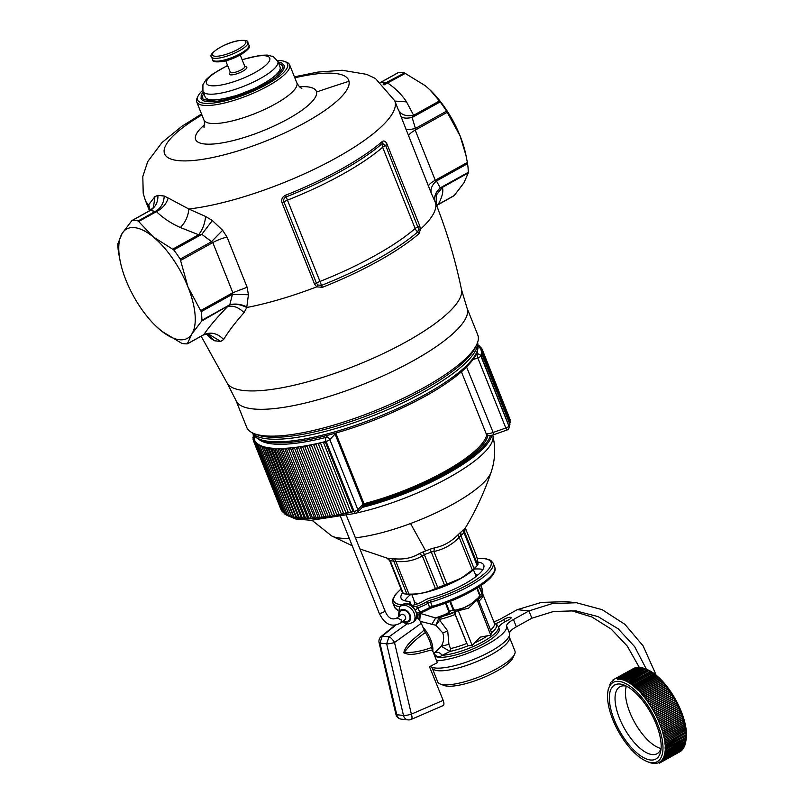 <?xml version="1.0" encoding="UTF-8"?>
<svg xmlns="http://www.w3.org/2000/svg" width="804" height="804" viewBox="0 0 804 804"><rect width="100%" height="100%" fill="white"/><g stroke="black" fill="none" stroke-linecap="round" stroke-linejoin="round"><path stroke-width="1.21" d="M254.164 433.627L257.23 434.813A121.927 31.657 -21.8 0 0 307.419 433.426A121.927 31.657 -21.8 0 0 364.503 416.703A121.927 31.657 -21.8 0 0 425.778 388.493A121.927 31.657 -21.8 0 0 475.315 347.599L476.712 344.625A124.429 32.311 -21.8 0 0 478.159 336.223A124.429 32.311 -21.8 0 0 477.747 334.856L467.013 308.032A124.429 32.311 158.2 0 1 467.436 309.399A124.429 32.311 158.2 0 1 360.936 385.237A124.429 32.311 158.2 0 1 235.954 400.432L246.687 427.256A124.429 32.311 -21.8 0 0 254.164 433.627A124.429 32.311 -21.8 0 0 305.379 432.21A124.429 32.311 -21.8 0 0 476.712 344.625M461.476 289.541A126.268 32.793 158.2 0 1 461.496 289.621L460.421 284.505C454.521 257.21 446.461 230.547 436.22 204.528L435.456 202.678C433.768 197.261 435.426 192.317 440.441 187.845L440.26 187.865C435.336 192.256 433.678 197.05 435.276 202.246L435.456 202.678A134.278 34.863 158.2 0 1 435.657 203.442A134.278 34.863 158.2 0 1 420.432 229.251L419.678 225.733L387.166 144.439A3.126 0.814 158.2 0 1 385.618 145.413A6.251 1.628 -21.8 0 0 382.644 147.243A6.251 4.834 49.1 0 1 382.372 143.424L385.618 145.413L418.633 229.05L420.432 229.251L419.065 233.612A134.268 34.863 158.2 0 1 322.314 287.36L316.796 286.827L314.555 284.124A3.126 0.814 -21.8 0 0 316.454 283.189A6.251 1.628 158.2 0 1 319.972 281.42L322.314 287.36M436.612 205.512L438.22 204.427C442.16 197.151 443.567 191.463 442.431 187.342L440.441 187.845M436.25 204.588L436.512 194.819L442.431 187.342L468.25 172.991L463.998 182.729L454.28 195.503L438.22 204.427M453.657 195.874L454.28 195.503L453.657 195.874M430.23 90.128A62.521 26.592 60.9 0 1 430.361 90.249A62.521 26.592 60.9 0 1 460.069 135.836A62.521 26.592 60.9 0 1 465.647 153.785L467.365 162.428L435.255 180.257L436.441 180.97L467.566 163.674L467.365 162.428M294.435 76.842L317.821 72.089L342.253 70.249L366.644 74.36L375.488 78.531L394.724 100.731L398.181 109.455C400.784 114.731 405.94 116.67 413.648 115.294L412.12 117.484L415.437 128.439L446.562 111.143L460.069 135.836L466.109 155.886M468.25 172.991L468.29 172.297A68.782 29.245 -119.1 0 0 467.566 163.674M399.156 111.796L431.245 193.181C430.271 188.97 431.999 184.9 436.441 180.97L440.26 187.865L468.29 172.297M431.245 193.181L435.276 202.246M380.784 82.39L398.814 72.35A68.782 29.245 60.9 0 1 404.502 72.963L425.165 85.626L430.1 90.008L439.446 100.962L413.648 115.294L406.512 101.887L394.854 101.063M446.562 111.143A68.782 29.245 -119.1 0 0 440.15 101.917L439.446 100.962M405.467 128.7C406.613 129.826 409.939 129.735 415.437 128.439L415.206 130.117L435.255 180.257A15.628 4.06 158.2 0 0 428.411 186.518M419.678 225.733L418.12 226.708A6.251 1.628 158.2 0 0 415.155 228.537L382.644 147.243A132.087 34.301 -21.8 0 1 287.47 200.126A6.251 1.628 -21.8 0 0 283.943 201.894C283.269 199.663 284.003 197.995 286.144 196.89L319.972 281.42A132.087 34.301 -21.8 0 0 415.155 228.537A6.251 4.834 -130.9 0 0 417.758 231.914A133.544 34.683 158.2 0 1 321.53 285.37L317.922 284.998L316.796 286.827A134.278 34.863 158.2 0 1 246.748 307.51L248.416 294.746L247.109 287.249L227.05 237.1L222.638 230.276L212.346 220.537L205.583 216.447L188.829 209C188.206 216.216 185.382 222.386 180.357 227.522C170.84 223.221 162.87 217.924 156.458 211.633L150.247 210.447L132.449 220.336A68.782 29.245 -119.1 0 1 138.137 220.939L153.082 236.778L173.775 249.893A68.782 29.245 -119.1 0 1 180.196 259.119L187.985 286.988A62.521 26.592 60.9 0 1 191.915 333.891A62.521 26.592 60.9 0 1 161.835 331.288A62.521 26.592 60.9 0 1 160.941 330.575A62.521 26.592 60.9 0 1 155.745 325.952A62.521 26.592 60.9 0 1 126.037 280.365A62.521 26.592 60.9 0 1 120.449 262.426A62.521 26.592 60.9 0 1 122.107 233.472L131.816 220.698M317.922 284.998L316.454 283.189L283.943 201.894L282.053 202.839C281.048 199.482 282.194 196.96 285.48 195.261L286.144 196.89A133.544 34.683 -21.8 0 0 382.372 143.424L382.242 141.514C384.111 140.348 385.749 141.323 387.166 144.439M205.583 216.447C204.95 223.522 202.628 229.622 198.618 234.748L180.357 227.522M244.064 312.625C235.23 322.535 228.426 331.499 223.633 339.519C217.562 333.238 210.929 331.63 203.724 334.695C209.402 326.464 217.311 317.148 227.442 306.776C232.828 305.138 238.366 307.088 244.064 312.625L246.748 307.51C240.788 304.465 235.13 303.59 229.763 304.887L201.623 321.118L201.925 320.273A68.782 29.245 -119.1 0 0 201.201 311.65L187.985 286.988A62.521 26.592 60.9 0 0 153.082 236.778A62.521 26.592 -119.1 0 0 152.187 236.064A62.521 26.592 -119.1 0 0 122.107 233.472L117.806 243.913A68.782 29.245 -119.1 0 0 118.53 252.526L120.449 262.426M229.763 304.887L232.848 292.716L212.799 242.567L201.804 234.326L198.618 234.748L172.82 249.089M201.623 321.118L191.915 333.891L187.292 343.851L203.724 334.695M155.745 325.952L161.845 331.298L181.593 343.238A68.782 29.245 -119.1 0 0 187.292 343.851M394.724 100.731A134.278 34.863 158.2 0 1 395.176 102.208A134.278 34.863 158.2 0 1 325.992 163.373A134.278 34.863 158.2 0 1 188.829 209L168.197 198.005C166.327 204.015 162.418 208.558 156.458 211.633L138.801 221.452M168.197 198.005L164.207 196.025C163.915 202.769 161.152 207.774 155.936 211.05L138.137 220.939M164.207 196.025L157.916 195.352L154.951 196.588L148.7 204.708L150.177 210.397M157.916 195.352C158.087 202.146 155.534 207.181 150.247 210.447M154.951 196.588L153.413 207.502L149.926 210.537L132.147 220.427M201.543 113.987L181.804 126.339L162.076 142.469L147.745 161.554L142.81 176.498L143.212 193.362L145.373 200.447A134.278 34.863 158.2 0 0 148.7 204.708L149.534 210.759M223.633 339.519L220.728 341.439L214.477 340.775L210.447 338.112L208.517 334.353L206.598 333.489M210.447 338.112L206.266 333.891M214.477 340.775L207.241 333.71M220.728 341.439L207.854 333.64L203.623 334.796M246.888 306.907C240.949 304.123 235.301 303.389 229.944 304.706L201.925 320.273M248.416 294.746L232.326 294.364L201.201 311.65M222.638 230.276L211.321 241.833L180.196 259.119M212.346 220.537L201.804 234.326L173.775 249.893M419.065 233.612A3.126 2.422 49.1 0 0 417.758 231.914L418.633 229.05M380.925 82.289L387.769 83.134C395.759 88.551 402 94.802 406.512 101.887M400.734 115.876C402.131 118.178 405.93 118.711 412.12 117.484L440.15 101.917M278.003 61.868L281.601 62.873L284.113 65.355A44.702 11.608 158.2 0 1 284.264 65.848A44.702 11.608 158.2 0 1 246.004 93.103A44.702 11.608 158.2 0 1 201.1 98.56A44.702 11.608 158.2 0 1 200.95 98.068M278.666 63.506A42.833 11.125 158.2 0 1 282.375 66.059L282.475 66.38C286.294 67.204 269.652 83.616 245.722 91.937C222.829 101.867 200.92 101.505 202.839 97.857A42.833 11.125 158.2 0 1 202.698 97.395A42.833 11.125 158.2 0 1 203.774 93.455M227.582 65.436L211.552 74.752L206.146 79.586L202.92 84.691L202.92 91.324A40.331 10.472 158.2 0 0 243.431 86.4A40.331 10.472 158.2 0 0 277.943 61.818A40.331 10.472 158.2 0 0 277.812 61.375L280.053 66.983A40.331 10.472 158.2 0 1 280.184 67.425A40.331 10.472 158.2 0 1 258.587 86.219M233.974 96.068A40.331 10.472 158.2 0 1 205.161 96.932L202.92 91.324M383.156 84.179L404.502 72.963M383.98 84.943L405.427 73.325M277.4 60.511A48.461 12.583 158.2 0 1 284.686 61.486A48.461 12.583 158.2 0 1 287.762 64.501A48.461 12.583 158.2 0 1 245.29 94.42A48.461 12.583 158.2 0 1 197.452 99.415A48.461 12.583 158.2 0 1 198.015 96.148A48.461 12.583 158.2 0 1 202.608 90.42M284.686 61.486L286.606 62.23A50.019 12.985 158.2 0 1 289.611 64.782A50.019 12.985 158.2 0 1 289.782 65.335A50.019 12.985 158.2 0 1 246.969 95.827A50.019 12.985 158.2 0 1 196.719 101.927A50.019 12.985 158.2 0 1 196.558 101.384A50.019 12.985 158.2 0 1 197.141 98.008L198.015 96.148M365.287 418.663A121.927 31.657 -21.8 0 0 426.562 390.453A121.927 31.657 -21.8 0 0 477.656 342.273L478.018 345.509A121.032 31.426 -21.8 0 1 427.296 393.387A121.032 31.426 -21.8 0 1 253.833 435.155L251.853 432.572A121.927 31.657 -21.8 0 0 365.287 418.663M490.45 435.436A100.822 26.18 158.2 0 1 448.562 471.687A100.822 26.18 158.2 0 1 363.448 505.917M491.837 435.225A101.756 26.421 158.2 0 1 449.376 472.571A101.756 26.421 158.2 0 1 398.241 496.108A101.756 26.421 158.2 0 1 362.232 507.424M404.804 619.753A3.126 2.261 -128.2 0 0 405.015 619.613L400.955 622.798C392 627.894 384.734 624.658 379.136 613.09L379.136 613.09A3.126 0.814 -21.8 0 0 381.297 613.05A3.126 0.814 -21.8 0 0 384.412 611.563A3.126 0.814 -21.8 0 0 384.945 610.769L346.413 515.565M430.16 549.172L434.351 547.896L433.919 551.474L431.256 551.996L430.16 549.172A45.436 11.799 -21.8 0 1 425.678 550.911L410.553 523.525A87.998 22.854 -21.8 0 0 491.154 472.089C495.143 460.2 495.716 448.069 492.892 435.688A101.133 26.261 -21.8 0 1 399.849 499.977A101.133 26.261 -21.8 0 1 356.855 512.932M464.712 529.002L465.285 528.077L464.139 529.072A45.436 11.799 -21.8 0 1 460.873 532.117L458.109 534.7C451.175 541.785 443.255 546.187 434.351 547.896M477.526 565.292L474.993 568.096A39.858 10.351 158.2 0 1 460.943 578.418A39.858 10.351 -21.8 0 1 409.497 594.297L405.648 593.995A43.768 11.367 -21.8 0 1 403.357 593.684L390.151 560.669L387.478 558.177A45.436 11.799 -21.8 0 0 391.176 558.569L394.633 558.8L395.9 561.443L393.719 561.051A4.693 3.889 -88.3 0 0 391.176 558.569M425.678 550.911A45.436 11.799 -21.8 0 1 423.195 551.815L419.397 553.574C412.291 557.936 404.04 559.674 394.633 558.8M389.749 560.79L390.151 560.669A43.768 11.367 -21.8 0 0 393.719 561.051L406.914 594.066L408.965 594.106L395.9 561.443C405.809 562.318 414.613 560.458 422.331 555.865L424.552 554.549A43.768 11.367 -21.8 0 0 426.944 553.675A43.768 11.367 -21.8 0 0 431.256 551.996L444.461 585.01L446.974 584.136L433.919 551.474C443.466 549.514 451.918 544.81 459.275 537.384L460.843 535.564A43.768 11.367 -21.8 0 0 463.988 532.64L464.702 532.328L465.114 528.178M419.397 553.574L422.331 555.865L435.396 588.538C427.437 592.508 418.623 594.367 408.965 594.106M458.109 534.7L472.34 570.046L474.048 568.579A43.768 11.367 -21.8 0 0 477.194 565.654L477.767 564.991L464.702 532.328L464.843 529.132M476.641 556.298L465.325 528.007L476.692 556.479C477.898 561.443 478.259 564.277 477.767 564.991L477.194 565.654L463.988 532.64A4.693 3.95 -136.8 0 1 464.139 529.072M472.34 570.046L461.044 578.267L446.974 584.136M435.396 588.538L437.758 587.563A43.768 11.367 -21.8 0 0 440.15 586.689A43.768 11.367 -21.8 0 0 444.461 585.01M405.648 593.995A43.768 11.367 -21.8 0 0 406.914 594.066M390.151 560.669L402.814 593.452M352.665 511.846A121.927 31.657 -21.8 0 0 354.122 511.485L326.092 441.406A3.126 1.387 -104.2 0 1 326.032 437.406A3.126 2.623 43.6 0 1 329.831 439.567L335.067 434.08L363.086 504.158A7.819 2.03 -21.8 0 0 363.659 502.842L335.781 433.135M363.659 502.842L362.674 506.952A3.126 2.623 -136.4 0 0 363.086 504.158L357.86 509.646A3.126 0.814 -21.8 0 1 354.122 511.485A3.126 1.387 75.8 0 0 355.941 513.314A3.126 3.126 0 0 0 357.448 512.439A3.126 2.623 -136.4 0 0 357.86 509.646L329.831 439.567A3.126 0.814 -21.8 0 1 326.092 441.406A121.927 31.657 158.2 0 1 324.494 441.808L325.449 442.341L352.916 511.022L350.755 511.545M318.967 443.125L318.585 443.969L318.967 443.125A121.927 31.657 -21.8 0 0 319.761 442.934L318.967 443.125A121.927 31.657 158.2 0 1 315.128 443.969L314.354 444.14A121.927 31.657 -21.8 0 0 315.128 443.969L316.052 444.532L343.519 513.213L343.157 514.047A121.927 31.657 -21.8 0 0 343.157 514.047L343.519 513.213L341.318 513.897L343.408 513.917M316.052 444.532L313.851 445.215L314.354 444.14A121.927 31.657 158.2 0 1 310.605 444.903A121.927 31.657 -21.8 0 0 310.605 444.903L309.841 445.044A121.927 31.657 -21.8 0 0 310.595 444.903L311.51 445.476L338.976 514.158L338.625 514.982L338.976 514.158L336.806 514.821L338.856 514.861M267.39 447.567L267.32 448.2L267.39 447.567A121.927 31.657 -21.8 0 0 267.802 447.647L267.39 447.567A121.927 31.657 158.2 0 1 265.431 447.155L265.039 447.064A121.927 31.657 -21.8 0 0 265.431 447.155L293.49 516.61L293.45 517.233L293.49 516.61L291.812 516.952L293.53 517.233A121.927 31.657 -21.8 0 0 294.153 517.394M265.039 447.064L265.008 447.687L265.039 447.064A121.927 31.657 158.2 0 1 263.26 446.562L262.908 446.451A121.927 31.657 -21.8 0 0 263.26 446.562L291.289 516.027L291.279 516.64L291.289 516.027L289.661 516.349L291.349 516.64M352.514 511.887L352.916 511.022L351.71 512.088M481.264 350.876L481.576 351.76L482.681 350.966L481.264 350.856A121.927 31.657 -21.8 0 0 481.264 350.856A121.927 31.657 -21.8 0 0 481.214 350.614A121.927 31.657 158.2 0 0 480.882 349.459L481.315 350.554M481.355 353.639L481.325 353.911A121.927 31.657 -21.8 0 0 481.355 353.639A121.927 31.657 158.2 0 0 481.405 352.343A121.927 31.657 -21.8 0 0 481.405 352.082L481.787 353.499M481.063 355.278L480.993 355.569A121.927 31.657 -21.8 0 0 481.063 355.278A121.927 31.657 158.2 0 0 481.325 353.911L481.686 355.137M509.093 425.356L509.022 425.648A121.927 31.657 -21.8 0 1 508.902 426.09A3.126 0.814 158.2 0 1 505.827 427.999L507.033 430.019A3.126 3.126 0 0 0 508.992 427.949L508.992 427.949A3.126 2.955 -163.7 0 0 508.902 426.09L480.872 356.001A3.126 2.955 -163.7 0 0 476.852 354.192L476.852 354.192A118.801 30.853 -21.8 0 0 477.355 351.408M466.581 367.016L494.008 434.602C489.676 436.291 486.993 435.808 485.968 433.165A7.819 2.03 -21.8 0 0 492.802 432.582L505.827 427.999L477.807 357.921A3.126 0.814 158.2 0 0 480.872 356.001A121.927 31.657 158.2 0 0 480.993 355.569L508.681 425.185L509.937 424.341L508.992 425.688M323.68 442.009L323.288 442.873L323.68 442.009A121.927 31.657 -21.8 0 0 324.494 441.808L323.68 442.009A121.927 31.657 158.2 0 1 319.761 442.934L320.706 443.486L348.162 512.158L346.052 512.65M347.78 513.022L348.162 512.158L346.986 513.203M311.51 445.476L309.339 446.14L309.841 445.044A121.927 31.657 158.2 0 1 306.183 445.728L305.45 445.858A121.927 31.657 -21.8 0 0 306.183 445.728L307.078 446.32L334.544 514.992L332.404 515.635L334.434 515.706M334.213 515.806L334.544 514.992L333.479 515.937M305.118 446.662L305.45 445.858A121.927 31.657 158.2 0 1 301.902 446.451L301.188 446.562A121.927 31.657 -21.8 0 0 301.902 446.451L302.776 447.054L330.243 515.736L328.132 516.349L330.132 516.439M329.931 516.53L330.243 515.736L329.218 516.64M300.877 447.356L301.188 446.562A121.927 31.657 158.2 0 1 297.751 447.064L297.068 447.155A121.927 31.657 -21.8 0 0 297.751 447.064L298.616 447.687L326.072 516.359L323.992 516.952L325.972 517.062M325.781 517.143L326.072 516.359L325.087 517.233M296.776 447.928L297.068 447.155A121.927 31.657 158.2 0 1 293.751 447.567L293.088 447.647A121.927 31.657 -21.8 0 0 293.751 447.567L294.586 448.2L322.052 516.882L320.002 517.444L321.952 517.585M321.771 517.645L322.052 516.882L321.108 517.726M292.817 448.401L293.088 447.647A121.927 31.657 158.2 0 1 289.892 447.969L289.259 448.019A121.927 31.657 -21.8 0 0 289.892 447.969L290.706 448.612L318.173 517.294L316.163 517.836L318.082 517.987M317.922 518.047L318.173 517.294L317.278 518.098M289.008 448.763L289.259 448.019A121.927 31.657 158.2 0 1 286.204 448.25L285.591 448.29A121.927 31.657 -21.8 0 0 286.204 448.25L314.454 517.595L312.485 518.118L314.374 518.279M314.223 518.329L314.454 517.595L313.62 518.369M285.37 449.014L285.591 448.29A121.927 31.657 158.2 0 1 282.676 448.431L282.093 448.441A121.927 31.657 -21.8 0 0 282.676 448.431L310.907 517.786L308.967 518.279L310.836 518.469M310.706 518.51L310.907 517.786L310.123 518.53M281.902 449.165L282.093 448.441A121.927 31.657 158.2 0 1 279.33 448.491L278.777 448.491A121.927 31.657 -21.8 0 0 279.33 448.491L307.53 517.866L305.631 518.339L307.48 518.54M307.349 518.57L307.53 517.866L306.806 518.57M278.606 449.195L278.777 448.491A121.927 31.657 158.2 0 1 276.154 448.441L275.641 448.431A121.927 31.657 -21.8 0 0 276.154 448.441L304.334 517.836L302.485 518.279L304.304 518.5M304.183 518.53L304.334 517.836L303.661 518.51M275.491 449.114L275.641 448.431A121.927 31.657 158.2 0 1 273.179 448.29L272.697 448.25A121.927 31.657 -21.8 0 0 273.179 448.29L301.329 517.696L299.52 518.118L301.309 518.349M301.198 518.369L301.329 517.696L300.716 518.329M272.576 448.913L272.697 448.25A121.927 31.657 158.2 0 1 270.395 448.019L269.943 447.969A121.927 31.657 -21.8 0 0 270.395 448.019L298.515 517.444L296.746 517.836L298.515 518.088M298.415 518.098L298.515 517.444L298.415 518.098M269.943 447.969L269.842 448.612L269.943 447.969A121.927 31.657 158.2 0 1 267.802 447.647L295.902 517.083L294.184 517.444L295.922 517.716M295.832 517.726L295.902 517.083L295.832 517.726M262.908 446.451L262.908 447.054L262.908 446.451A121.927 31.657 158.2 0 1 261.3 445.858L262.144 447.416M289.309 515.344L289.319 515.937L289.309 515.344L287.731 515.635L289.38 515.937M260.988 445.728L261.019 446.32L260.988 445.728A121.927 31.657 -21.8 0 0 261.3 445.858L260.988 445.728A121.927 31.657 158.2 0 1 259.561 445.044L260.265 446.341M259.29 444.903L259.35 445.476L259.29 444.903A121.927 31.657 -21.8 0 0 259.561 445.044L259.29 444.903A121.927 31.657 158.2 0 1 258.054 444.14L257.813 443.969A121.927 31.657 -21.8 0 0 258.054 444.14L258.667 445.315M257.813 443.969L257.903 444.532L257.813 443.969A121.927 31.657 158.2 0 1 256.757 443.125L256.566 442.934A121.927 31.657 -21.8 0 0 256.757 443.125L257.32 444.24M256.566 442.934L256.687 443.486L256.566 442.934A121.927 31.657 158.2 0 1 255.702 442.009L255.541 441.808A121.927 31.657 -21.8 0 0 255.702 442.009L256.205 443.094M256.114 442.873L254.737 443.074L255.521 441.788A121.927 31.657 158.2 0 1 254.868 440.793L254.757 440.582A121.927 31.657 -21.8 0 0 254.868 440.793L255.34 441.878M255.541 441.808L255.702 442.341L255.541 441.808M254.757 440.582L254.938 441.094L254.757 440.582A121.927 31.657 158.2 0 1 254.386 439.788A121.927 31.657 158.2 0 1 254.275 439.486L253.35 440.532L280.897 509.274M384.945 610.769L384.945 610.769C387.96 618.075 392 620.457 397.045 617.924L401.377 619.984L400.955 622.798M477.837 562.076A44.552 11.568 -21.8 0 1 483.787 565.101A44.552 11.568 -21.8 0 1 429.999 598.045A6.251 1.628 -21.8 0 0 424.954 600.136L422.341 601.633A9.377 2.432 -21.8 0 1 411.738 605.382M408.955 603.724L409.809 602.497A6.251 1.628 -21.8 0 0 409.99 601.784A6.251 1.628 -21.8 0 0 408.884 601.342A44.552 11.568 -21.8 0 1 401.055 598.176A44.552 11.568 -21.8 0 1 402.553 592.829M482.923 569.503A44.552 11.568 -21.8 0 0 474.069 569.081M410.844 594.357A44.552 11.568 -21.8 0 0 404.724 600.779M419.376 613.392A17.196 4.462 -21.8 0 0 429.266 608.909A1.568 0.724 -119.8 0 0 429.487 608.869L419.125 613.542L414.462 621.14A10.161 7.347 -128.2 0 0 415.075 620.567A10.161 7.347 -128.2 0 0 413.588 608.156A10.161 7.347 -128.2 0 0 401.899 605.161C404.251 602.789 407.95 603.181 412.985 606.337L416.804 613.221L416.874 616.447M412.764 606.176L415.909 606.618L418.03 607.894L419.708 612.105L419.125 613.542M416.804 613.221L419.708 612.105A18.753 4.874 -21.8 0 0 429.527 607.563L428.21 603.151L429.527 607.563A1.568 0.724 -119.8 0 1 429.487 608.869L429.838 608.658A1.568 0.724 -119.8 0 0 429.889 607.362A3.126 0.814 -21.8 0 1 432.261 606.357A1.568 0.523 73.7 0 0 433.065 607.301A1.568 0.523 73.7 0 0 433.185 607.211M415.507 609.975L418.03 607.894A18.753 4.874 -21.8 0 0 427.849 603.362A1.568 0.724 60.2 0 0 426.462 601.905L426.823 601.704A1.568 0.724 60.2 0 1 428.21 603.151A3.126 0.814 -21.8 0 1 430.582 602.156A53.928 14 -21.8 0 0 493.053 563.011L490.711 560.298L485.325 558.559L477.154 558.448M626.346 686.184A38.301 16.281 -119.1 0 0 634.617 722.374A38.301 16.281 -119.1 0 0 660.978 748.524M626.718 686.274A38.301 16.281 -119.1 0 0 619.874 686.757A38.301 16.281 -119.1 0 0 617.321 689.128A38.301 16.281 -119.1 0 0 626.246 731.6A38.301 16.281 -119.1 0 0 657.069 753.72A38.301 16.281 -119.1 0 0 659.612 751.348A38.301 16.281 -119.1 0 0 661.089 748.162M611.864 687.611A42.361 18.01 -119.1 0 0 624.115 738.263A42.361 18.01 -119.1 0 0 658.647 756.433A42.361 18.01 -119.1 0 0 660.808 750.604A42.361 18.01 -119.1 0 0 650.999 713.279A42.361 18.01 -119.1 0 0 624.487 685.229A42.361 18.01 -119.1 0 0 611.864 687.611M610.216 685.199A45.336 19.276 -119.1 0 0 607.904 691.44A45.336 19.276 -119.1 0 0 618.397 731.389A45.336 19.276 -119.1 0 0 646.768 761.398A45.336 19.276 -119.1 0 0 660.285 758.845A45.336 19.276 -119.1 0 0 647.17 704.646A45.336 19.276 -119.1 0 0 610.216 685.199M663.199 759.649L662.707 758.926L663.199 759.649L662.315 759.539A46.893 19.939 60.9 0 1 662.235 759.639L661.792 760.202A46.893 19.939 60.9 0 1 661.712 760.303L661.26 760.815A46.893 19.939 60.9 0 1 661.159 760.896L660.657 761.358A46.893 19.939 60.9 0 1 660.566 761.438L660.044 761.85A46.893 19.939 60.9 0 1 659.933 761.911L659.37 762.262A46.893 19.939 60.9 0 1 659.27 762.323L658.687 762.624A46.893 19.939 60.9 0 1 658.566 762.674L657.943 762.916A46.893 19.939 60.9 0 1 657.833 762.956L657.19 763.157A46.893 19.939 60.9 0 1 657.069 763.177L656.386 763.318A46.893 19.939 60.9 0 1 656.265 763.338L655.561 763.418A46.893 19.939 60.9 0 1 655.431 763.428L654.717 763.458A46.893 19.939 60.9 0 1 654.577 763.458L653.823 763.428A46.893 19.939 60.9 0 1 653.692 763.418L652.918 763.338A46.893 19.939 60.9 0 1 652.778 763.318L651.984 763.187A46.893 19.939 60.9 0 1 651.833 763.147L651.029 762.966A46.893 19.939 60.9 0 1 650.868 762.916L650.044 762.674A46.893 19.939 60.9 0 1 649.883 762.624L649.039 762.323A46.893 19.939 60.9 0 1 648.878 762.262L648.014 761.911M663.22 758.031C664.647 758.122 664.747 757.881 663.541 757.318C664.747 757.881 664.647 758.122 663.22 758.031L663.21 758.031A46.893 19.939 60.9 0 1 663.149 758.152L663.943 758.835L662.777 758.815A46.893 19.939 60.9 0 1 662.707 758.926L662.868 758.835M663.601 757.187C665.029 757.247 665.119 756.996 663.893 756.433C665.119 756.996 665.029 757.247 663.601 757.187L663.591 757.187A46.893 19.939 60.9 0 1 663.541 757.318L663.722 757.217M663.953 756.293C665.37 756.313 665.451 756.041 664.204 755.489C665.451 756.041 665.37 756.313 663.953 756.293L663.943 756.293A46.893 19.939 60.9 0 1 663.893 756.433L664.094 756.323M664.255 755.348C665.662 755.328 665.742 755.046 664.476 754.494C665.742 755.046 665.662 755.328 664.255 755.348L664.245 755.338A46.893 19.939 60.9 0 1 664.204 755.489L664.416 755.368M664.516 754.343C665.923 754.293 665.983 753.991 664.697 753.448C665.983 753.991 665.923 754.293 664.516 754.343L664.506 754.343A46.893 19.939 60.9 0 1 664.476 754.494L664.697 754.373M664.737 753.288C666.134 753.207 666.174 752.896 664.878 752.353C666.174 752.896 666.134 753.207 664.737 753.288L664.727 753.288A46.893 19.939 60.9 0 1 664.697 753.448L664.938 753.318M664.908 752.182C666.295 752.062 666.335 751.74 665.019 751.217C666.335 751.74 666.295 752.062 664.908 752.182L664.898 752.182A46.893 19.939 60.9 0 1 664.878 752.353L665.139 752.212M665.039 751.036C666.415 750.876 666.436 750.534 665.109 750.021C666.436 750.534 666.415 750.876 665.039 751.036L665.029 751.036A46.893 19.939 60.9 0 1 665.019 751.217L665.3 751.057M686.023 739.539L685.923 740.514L686.043 739.529A46.893 19.939 -119.1 0 0 686.053 739.358L686.134 738.343A46.893 19.939 -119.1 0 0 686.144 738.162L665.119 749.841A46.893 19.939 60.9 0 1 665.109 750.021L665.41 749.851M665.129 749.841C666.496 749.64 666.506 749.288 665.159 748.795A46.893 19.939 60.9 0 0 665.159 748.604L686.073 737.338L686.194 735.831A46.893 19.939 -119.1 0 0 686.184 735.64L665.169 747.318A46.893 19.939 60.9 0 1 665.169 747.519C666.526 748.001 666.526 748.363 665.169 748.604M665.169 747.318L665.159 747.318C666.506 747.047 666.496 746.675 665.129 746.202A46.893 19.939 60.9 0 0 665.119 746.001L686.023 734.685L686.063 733.168A46.893 19.939 -119.1 0 0 686.053 732.957L665.802 744.484L664.918 743.459A46.893 19.939 60.9 0 0 664.898 743.238L665.632 743.087L664.747 742.032A46.893 19.939 60.9 0 0 664.717 741.811L665.421 741.65L664.526 740.574A46.893 19.939 60.9 0 0 664.496 740.353L665.159 740.182L664.275 739.087A46.893 19.939 60.9 0 0 664.235 738.866L664.858 738.695L663.973 737.58A46.893 19.939 60.9 0 0 663.923 737.348L664.516 737.178L663.632 736.042A46.893 19.939 60.9 0 0 663.571 735.801L684.485 724.334L684.274 722.796A46.893 19.939 -119.1 0 0 684.204 722.555L663.189 734.233A46.893 19.939 60.9 0 1 663.25 734.474L663.581 735.801M665.129 746.001C666.446 745.68 666.426 745.298 665.039 744.846A46.893 19.939 60.9 0 0 665.029 744.635L665.802 744.484M663.189 734.233L662.818 732.896A46.893 19.939 60.9 0 0 662.747 732.655L683.661 721.138L683.38 719.62A46.893 19.939 -119.1 0 0 683.299 719.369L662.717 730.896L661.843 729.68A46.893 19.939 60.9 0 0 661.762 729.439L661.3 728.052A46.893 19.939 60.9 0 0 661.22 727.811L660.717 726.414A46.893 19.939 60.9 0 0 660.627 726.173L660.094 724.766A46.893 19.939 60.9 0 0 660.004 724.525L659.441 723.118A46.893 19.939 60.9 0 0 659.34 722.866L658.747 721.469A46.893 19.939 60.9 0 0 658.637 721.218L658.014 719.811A46.893 19.939 60.9 0 0 657.903 719.56L657.26 718.163A46.893 19.939 60.9 0 0 657.139 717.912L656.466 716.515A46.893 19.939 60.9 0 0 656.345 716.264L655.642 714.877A46.893 19.939 60.9 0 0 655.511 714.625L654.788 713.248A46.893 19.939 60.9 0 0 654.657 712.997L653.903 711.63A46.893 19.939 60.9 0 0 653.773 711.389L674.797 699.711L674.023 698.344A46.893 19.939 -119.1 0 0 673.883 698.103L673.089 696.766A46.893 19.939 -119.1 0 0 672.948 696.525L672.134 695.199A46.893 19.939 -119.1 0 0 671.983 694.968L671.149 693.661A46.893 19.939 -119.1 0 0 671.008 693.43L670.154 692.144A46.893 19.939 -119.1 0 0 670.003 691.912L669.129 690.646A46.893 19.939 -119.1 0 0 668.978 690.425L668.094 689.189A46.893 19.939 -119.1 0 0 667.933 688.968L667.039 687.762A46.893 19.939 -119.1 0 0 666.878 687.551L645.853 699.229A46.893 19.939 60.9 0 1 646.014 699.44L667.039 687.762M662.757 732.655L662.355 731.298A46.893 19.939 60.9 0 0 662.275 731.057L662.717 730.896M646.275 699.259L646.908 700.646A46.893 19.939 60.9 0 1 647.069 700.867L647.954 702.103A46.893 19.939 60.9 0 1 648.104 702.334L648.979 703.59A46.893 19.939 60.9 0 1 649.129 703.822L649.984 705.108A46.893 19.939 60.9 0 1 650.124 705.339L650.959 706.646A46.893 19.939 60.9 0 1 651.109 706.877L651.923 708.203A46.893 19.939 60.9 0 1 652.064 708.445L652.858 709.791A46.893 19.939 60.9 0 1 652.999 710.032L653.773 711.389M645.863 699.219L644.949 698.043A46.893 19.939 60.9 0 0 644.778 697.832L665.802 686.154L664.888 685.008A46.893 19.939 -119.1 0 0 664.727 684.797L663.792 683.681A46.893 19.939 -119.1 0 0 663.632 683.48L642.607 695.169A46.893 19.939 60.9 0 1 642.768 695.359C643.984 694.777 644.295 695.148 643.702 696.475A46.893 19.939 60.9 0 1 643.863 696.686C645.089 696.143 645.401 696.525 644.788 697.832L644.778 697.832M664.888 685.008L643.863 696.686M643.702 696.475L664.727 684.797M663.792 683.681L642.768 695.359M642.607 695.159L642.607 695.169C643.17 693.822 642.858 693.46 641.662 694.083L662.687 682.395A46.893 19.939 -119.1 0 0 662.526 682.214L641.502 693.892A46.893 19.939 60.9 0 1 641.662 694.083M641.502 693.882L641.502 693.892C642.044 692.535 641.723 692.184 640.557 692.837L661.581 681.159A46.893 19.939 -119.1 0 0 661.411 680.978L660.466 679.963A46.893 19.939 -119.1 0 0 660.295 679.792L659.34 678.817A46.893 19.939 -119.1 0 0 659.169 678.646L658.215 677.712A46.893 19.939 -119.1 0 0 658.044 677.551L657.089 676.656A46.893 19.939 -119.1 0 0 656.918 676.506L655.963 675.651A46.893 19.939 -119.1 0 0 655.793 675.511L634.768 687.189A46.893 19.939 60.9 0 1 634.939 687.34C635.994 686.495 636.316 686.777 635.894 688.174A46.893 19.939 60.9 0 1 636.064 688.335C637.14 687.531 637.461 687.832 637.029 689.219A46.893 19.939 60.9 0 1 637.19 689.39C638.296 688.626 638.617 688.927 638.155 690.314L638.145 690.324A46.893 19.939 60.9 0 1 638.316 690.495C639.441 689.762 639.763 690.083 639.27 691.46L639.27 691.47A46.893 19.939 60.9 0 1 639.441 691.641C640.587 690.948 640.899 691.289 640.396 692.646A46.893 19.939 60.9 0 1 640.557 692.837M640.396 692.646L661.411 680.978M660.466 679.963L639.441 691.641M659.34 678.817L638.316 690.495M658.215 677.712L637.19 689.39M637.029 689.219L658.044 677.551M657.089 676.656L636.064 688.335M635.894 688.174L656.918 676.506M655.963 675.651L634.939 687.34M634.768 687.179L634.768 687.189C635.17 685.772 634.848 685.51 633.813 686.385L654.838 674.707A46.893 19.939 -119.1 0 0 654.667 674.566L653.722 673.812A46.893 19.939 -119.1 0 0 653.551 673.682L652.607 672.968A46.893 19.939 -119.1 0 0 652.436 672.847L651.501 672.184A46.893 19.939 -119.1 0 0 651.33 672.074L650.406 671.461A46.893 19.939 -119.1 0 0 650.245 671.35L649.32 670.787A46.893 19.939 -119.1 0 0 649.16 670.697L649.119 670.717M653.722 673.812L632.698 685.49C633.703 684.586 634.024 684.827 633.652 686.244L633.642 686.244A46.893 19.939 60.9 0 1 633.813 686.385M652.607 672.968L631.582 684.646C632.567 683.712 632.879 683.943 632.527 685.35L632.527 685.36A46.893 19.939 60.9 0 1 632.698 685.49M651.501 672.184L630.477 683.862C631.431 682.887 631.753 683.109 631.421 684.516L631.411 684.526A46.893 19.939 60.9 0 1 631.582 684.646M650.406 671.461L629.381 683.139C630.316 682.134 630.627 682.335 630.316 683.742L630.306 683.752A46.893 19.939 60.9 0 1 630.477 683.862M648.908 670.657L628.296 682.475C629.2 681.43 629.512 681.621 629.22 683.028L629.22 683.038A46.893 19.939 60.9 0 1 629.381 683.139M649.16 670.697L647.813 670.034L627.22 681.862C628.105 680.797 628.406 680.968 628.135 682.365L628.135 682.375A46.893 19.939 60.9 0 1 628.296 682.475M627.361 681.611L627.06 681.782C627.321 680.375 627.019 680.224 626.165 681.32C627.019 680.224 627.321 680.375 627.07 681.772L627.06 681.782A46.893 19.939 60.9 0 1 627.22 681.862M626.286 681.088L626.004 681.239C626.246 679.842 625.954 679.712 625.12 680.827C625.954 679.712 626.246 679.842 626.004 681.229L626.004 681.239A46.893 19.939 60.9 0 1 626.165 681.32M624.969 680.757C625.19 679.37 624.899 679.259 624.095 680.405C624.899 679.259 625.19 679.37 624.969 680.757L624.969 680.767A46.893 19.939 60.9 0 1 625.12 680.827M624.185 680.214L623.944 680.355C624.155 678.968 623.864 678.877 623.09 680.053C623.864 678.877 624.155 678.968 623.944 680.345L623.944 680.355A46.893 19.939 60.9 0 1 624.095 680.405M623.16 679.872L622.939 680.003C623.13 678.636 622.859 678.556 622.105 679.752C622.859 678.556 623.13 678.636 622.939 679.993L622.939 680.003A46.893 19.939 60.9 0 1 623.09 680.053M622.165 679.601L621.954 679.712C622.135 678.355 621.864 678.295 621.14 679.521C621.864 678.295 622.135 678.355 621.964 679.712L621.954 679.712A46.893 19.939 60.9 0 1 622.105 679.752M621.19 679.38L621 679.491C621.17 678.154 620.899 678.104 620.206 679.36C620.899 678.104 621.17 678.154 621 679.481L621 679.491A46.893 19.939 60.9 0 1 621.14 679.521M617.562 679.169L617.412 679.249A46.893 19.939 60.9 0 1 617.542 679.239L618.125 678.204L618.266 679.219A46.893 19.939 60.9 0 1 618.397 679.219L619 678.204L619.15 679.239A46.893 19.939 60.9 0 1 619.291 679.249L619.884 678.274L620.065 679.34A46.893 19.939 60.9 0 1 620.206 679.36M613.603 680.395L613.04 680.757L613.603 680.405A46.893 19.939 60.9 0 1 613.703 680.345M612.939 680.817L612.407 681.239L612.939 680.827A46.893 19.939 60.9 0 1 613.04 680.757M612.316 681.31L611.814 681.772L612.316 681.31A46.893 19.939 60.9 0 1 612.407 681.239M610.929 682.284L610.668 683.139A46.893 19.939 60.9 0 1 610.749 683.028M610.738 682.485L610.266 683.752A46.893 19.939 60.9 0 0 610.196 683.862L609.834 684.526L610.206 683.852M608.095 690.314L608.246 689.39A46.893 19.939 60.9 0 1 608.276 689.219M607.904 691.44L608.286 689.189M646.768 761.398L649.381 762.463M649.039 762.323L649.883 762.624M650.044 762.674L650.868 762.916M651.029 762.966L651.833 763.147M651.984 763.187L652.778 763.318M652.918 763.338L653.692 763.418M653.833 763.428L654.577 763.458M654.717 763.458L655.431 763.428M655.572 763.428L656.265 763.338M656.396 763.318L657.069 763.177M657.19 763.157L657.833 762.956M657.953 762.926L658.566 762.674M658.687 762.624L659.38 762.262M659.38 762.272L660.687 761.368M660.667 761.358L661.29 760.825M661.26 760.815L661.853 760.222M661.803 760.212L662.385 759.559M634.225 668.144L614.236 679.169M635.059 667.833L614.949 678.847M636.808 667.843L636.165 668.034M637.602 667.672L636.939 667.812M638.426 667.571L637.733 667.652M639.291 667.531L638.567 667.561M640.175 667.561L639.421 667.531M641.079 667.652L640.316 667.571M642.014 667.812L641.23 667.672M642.979 668.034L642.165 667.843M643.954 668.315L643.13 668.074M644.959 668.667L644.115 668.365M645.984 669.079L645.12 668.727M685.722 741.77L686.103 739.549A45.336 19.276 -119.1 0 0 675.601 699.611A45.336 19.276 -119.1 0 0 647.23 669.591L644.627 668.526L624.698 679.591M648.064 670.114L647.19 669.642A46.893 19.939 -119.1 0 0 647.029 669.561L646.145 669.149A46.893 19.939 -119.1 0 0 645.994 669.089M647.019 669.561L646.145 669.149M626.758 680.566L647.19 669.642M632.527 685.36L633.029 685.078M633.642 686.244L654.667 674.566M655.793 675.511L654.838 674.707M638.145 690.324L659.169 678.646M639.27 691.47L660.295 679.792M661.34 681.289L641.351 692.395M662.526 682.214L661.581 681.159M662.456 682.526L642.416 693.661M663.632 683.48L662.687 682.395M663.571 683.802L643.471 694.968M664.677 685.119L644.506 696.324M665.802 686.154L665.802 686.154A46.893 19.939 -119.1 0 1 665.973 686.365L666.878 687.551M665.772 686.475L645.532 697.711M645.23 697.832L665.973 686.365M666.858 687.862L646.547 699.148M646.908 700.646L667.933 688.968M667.933 689.279L647.542 700.606M647.3 700.716L668.094 689.189M647.954 702.103L668.978 690.425M668.988 690.726L648.506 702.103M648.305 702.193L669.129 690.646M648.979 703.59L670.003 691.912M670.034 692.204L649.461 703.631M649.29 703.711L670.154 692.144M649.984 705.108L671.008 693.43M671.059 693.711L650.396 705.188M650.265 705.259L671.149 693.661M650.959 706.646L671.983 694.968M672.064 695.239L651.31 706.766M651.21 706.816L672.134 695.199M651.923 708.203L672.948 696.525M652.134 708.404L673.069 696.777L652.195 708.374M652.858 709.791L673.883 698.103M653.029 710.012L674.013 698.354L653.059 709.992M674.797 699.711L674.797 699.711A46.893 19.939 -119.1 0 1 674.928 699.952L653.903 711.63M659.581 722.766L680.284 711.259L679.772 709.791A46.893 19.939 -119.1 0 0 679.661 709.54L679.038 708.133A46.893 19.939 -119.1 0 0 678.928 707.882L678.285 706.485A46.893 19.939 -119.1 0 0 678.164 706.234L677.491 704.837A46.893 19.939 -119.1 0 0 677.37 704.585L676.666 703.198A46.893 19.939 -119.1 0 0 676.536 702.947L675.812 701.57A46.893 19.939 -119.1 0 0 675.682 701.319L674.928 699.952M675.812 701.57L654.788 713.248M676.666 703.198L655.642 714.877M677.36 704.585L656.436 716.213M677.491 704.837L656.466 716.515M678.164 706.234L657.27 717.851M678.285 706.485L657.26 718.163M678.928 707.882L658.074 719.479M679.038 708.133L658.014 719.811M679.661 709.54L658.848 721.118M679.772 709.791L658.747 721.469M680.355 711.188L680.365 711.188A46.893 19.939 -119.1 0 1 680.465 711.439L659.441 723.118M683.299 719.379L682.867 718.002A46.893 19.939 -119.1 0 0 682.787 717.761L682.325 716.374A46.893 19.939 -119.1 0 0 682.244 716.123L681.742 714.736A46.893 19.939 -119.1 0 0 681.651 714.485L681.119 713.088A46.893 19.939 -119.1 0 0 681.018 712.836L660.285 724.404M681.018 712.846L680.465 711.439M681.119 713.088L660.094 724.766M681.651 714.495L660.948 726.042M681.742 714.736L660.717 726.414M682.234 716.133L661.581 727.67M682.325 716.374L661.3 728.052M682.787 717.761L662.164 729.288M682.867 718.002L661.843 729.68M683.38 719.62L662.355 731.298M683.772 720.977L683.772 720.977A46.893 19.939 -119.1 0 1 683.842 721.218L662.818 732.896M684.204 722.565L683.842 721.218M684.274 722.796L663.25 734.474M684.596 724.123L684.596 724.123A46.893 19.939 -119.1 0 1 684.656 724.354L663.632 736.042M665.632 743.087L685.802 731.881L685.772 730.354A46.893 19.939 -119.1 0 0 685.742 730.132L685.551 728.896A46.893 19.939 -119.1 0 0 685.521 728.675L685.299 727.409A46.893 19.939 -119.1 0 0 685.259 727.178L684.998 725.891A46.893 19.939 -119.1 0 0 684.948 725.66L664.516 737.178M684.948 725.67L684.656 724.354M684.998 725.891L663.973 737.58M685.249 727.188L664.858 738.695M685.299 727.409L664.275 739.087M685.521 728.675L665.159 740.182M685.551 728.896L664.526 740.574M685.742 730.143L665.421 741.65M685.772 730.354L664.747 742.032M665.431 743.167L664.918 743.459M686.053 732.967L685.943 731.771M686.184 735.65L686.154 734.524M686.184 736.926L686.184 736.916A46.893 19.939 -119.1 0 1 686.184 737.107L686.144 738.162M686.053 739.358L665.973 750.926M685.923 740.514L685.923 740.504A46.893 19.939 -119.1 0 1 685.902 740.675L685.752 741.62M685.661 742.132L665.732 753.207M685.269 743.67L685.5 742.816L685.269 743.67M684.968 744.625L685.229 743.811L684.968 744.625M684.616 745.519L684.918 744.755M684.234 746.353L684.566 745.64M683.802 747.137L684.174 746.474M683.732 747.248L683.31 748.574L663.491 759.589M682.817 748.534L683.259 747.961M682.274 749.137L682.737 748.624M681.681 749.69L682.184 749.217M681.058 750.172L681.591 749.76M660.657 762.433L680.586 751.268M659.973 762.815L679.802 751.8M656.104 675.129L655.2 672.888L654.044 673.531M445.446 603.191L448.813 611.603L449.466 611.412L448.923 613.944L447.808 613.13L444.532 614.698L445.567 615.542A34.391 8.934 -21.8 0 0 455.376 612.005L455.084 614.497L467.425 644.858L454.762 613.181M420.301 621.351L435.889 625.291L442.803 632.959L447.727 630.969L439.406 619.844L438.321 619.291L435.889 625.291L440.301 619.261L439.426 617.844L448.933 613.944A35.949 9.336 158.2 0 0 455.546 611.432L453.175 610.005L449.788 601.523M431.959 667.29A41.577 10.794 -21.8 0 0 432.12 667.843L437.718 681.862A41.577 10.794 -21.8 0 0 440.22 683.993A41.577 10.794 -21.8 0 0 473.697 678.938A41.577 10.794 -21.8 0 0 510.178 659.592A41.577 10.794 -21.8 0 0 514.59 654.245A41.577 10.794 -21.8 0 0 514.932 650.989L509.334 636.969A41.577 10.794 -21.8 0 0 509.063 636.456M440.22 683.993L444.059 685.47A38.451 9.99 -21.8 0 0 475.013 680.797A38.451 9.99 -21.8 0 0 508.751 662.908A38.451 9.99 -21.8 0 0 512.831 657.963L514.59 654.245M432.12 667.843A41.577 10.794 -21.8 0 0 462.863 666.637A41.577 10.794 -21.8 0 0 504.57 645.582A41.577 10.794 -21.8 0 0 509.334 636.969M419.718 620.457L420.402 613.472L435.688 617.954L439.426 617.844L438.321 619.291M432.09 623.934L435.688 617.954L444.532 614.698M419.688 613.01L420.271 613.13M418.864 619.371L419.778 613.311M417.718 618.286L418.14 614.115M417.527 618.145L418.04 614.216L417.527 618.145M432.713 651.391A18.753 7.98 -119.1 0 0 430.703 639.693A18.753 7.98 -119.1 0 0 422.793 627.04M481.506 586.578L481.988 588.598M482.39 593.915L482.088 595.523L482.39 593.915L479.335 586.598M482.299 595.131L481.968 593.181M418.221 603.603A33.386 8.673 158.2 0 1 414.351 601.362L411.789 594.367M459.717 610.166L475.556 601.372L468.591 608.156L455.546 611.432L455.737 610.125L453.818 609.703L450.451 601.261M477.244 587.935L480.088 595.05L478.993 598.407L478.671 597.382L475.546 600.106L475.556 601.372M570.619 610.427L592.066 617.07L611.291 629.17L627.301 646.145L639.2 667.24M436.562 660.828A43.145 11.206 158.2 0 0 482.289 646.949A43.145 11.206 158.2 0 0 506.631 626.055A15.628 4.06 158.2 0 1 513.434 619.532L528.952 610.909L552.338 603.563L576.468 602.749L566.348 601.663L541.424 602.397L517.263 609.663L528.952 610.909L531.866 618.206L553.423 611.522L575.624 610.809L598.055 616.618L618.186 628.818L634.668 646.667L646.426 669.26M576.468 602.749L602.156 609.673L624.909 624.346L643.099 645.873L655.2 672.888M447.727 630.969L448.923 644.336L441.245 646.305L434.763 652.687C437.466 651.592 439.919 652.466 442.13 655.3C439.617 657.35 437.175 657.089 434.813 654.516L434.16 653.19M442.803 632.959C444.28 637.662 443.758 642.115 441.245 646.305L450.069 651.421L450.491 648.587L448.923 644.336M414.774 604.759L414 600.407M476.852 574.8L476.852 574.8A37.517 9.738 -21.8 0 0 475.516 574.629M477.003 574.84L476.682 576.026M457.757 610.809L455.376 612.005M459.416 610.266L459.516 609.01L455.737 610.125M481.425 586.216L481.958 588.387C482.681 589.865 483.053 596.005 482.621 594.518L482.109 595.503A35.949 9.336 -21.8 0 1 480.31 597.282A35.949 9.336 158.2 0 1 478.993 598.407L477.184 600.015L478.269 599.281L478.259 600.126M434.512 655.793A35.175 9.135 158.2 0 0 461.898 653.129A35.175 9.135 158.2 0 0 495.093 635.984A35.175 9.135 158.2 0 0 499.123 628.698L498.339 626.738A35.175 9.135 -21.8 0 1 494.309 634.024A35.175 9.135 -21.8 0 1 442.13 655.3L450.069 651.421A33.999 8.824 -21.8 0 0 468.36 645.692L472.179 645.461L480.189 637.16L490.731 635.16L477.184 600.015M476.802 600.337L475.817 601.161M531.866 618.206L516.349 626.818L513.434 619.532M506.631 626.055L509.545 633.341A15.628 4.06 158.2 0 1 516.349 626.818M509.545 633.341A43.145 11.206 158.2 0 1 475.727 658.556A43.145 11.206 158.2 0 1 430.281 666.355M517.263 609.663L501.746 618.286A15.628 4.06 158.2 0 1 493.857 621.854M495.535 623.753A15.628 4.06 158.2 0 0 503.736 619.542A4.693 1.216 158.2 0 1 508.279 617.583A4.693 1.216 158.2 0 1 511.133 617.613A4.693 1.216 158.2 0 1 508.289 620.025A15.628 4.06 158.2 0 0 498.711 627.673M434.763 652.687L433.848 652.818M468.36 645.692L467.425 644.858M490.731 635.16L491.626 632.768A33.999 8.824 -21.8 0 0 492.48 632.024A33.999 8.824 -21.8 0 0 494.43 623.291M482.109 595.503L481.164 596.558A34.391 8.934 -21.8 0 1 479.355 598.347A34.391 8.934 -21.8 0 1 478.269 599.281L491.626 632.768M433.678 653.34L434.813 654.516A35.175 9.135 -21.8 0 1 433.708 653.813M411.226 719.399A6.251 2.281 -113.4 0 0 411.377 714.143A6.251 1.166 -13.2 0 1 403.497 715.459A6.251 5.417 96.1 0 0 408.08 719.881A6.251 6.251 0 0 0 411.226 719.399L443.064 705.611M442.361 705.701C444.13 705.57 444.401 703.791 443.185 700.364L411.377 714.143L394.523 642.496A6.251 1.166 166.8 0 1 386.644 643.813L403.497 715.459L396.784 714.736A6.251 5.417 96.1 0 0 401.367 719.158L408.08 719.881M425.376 632.597C416.723 638.346 409.678 644.979 404.221 652.516C412.874 652.828 421.949 651.16 431.457 647.511A18.753 7.98 60.9 0 0 425.376 632.597L421.276 623.311C419.738 619.934 417.979 617.995 416 617.472M431.457 647.511L437.316 662.677L429.497 666.757L443.185 700.364M467.013 308.032L461.496 289.621A126.268 32.793 158.2 0 1 355.981 365.478A126.268 32.793 158.2 0 1 227.261 383.287L235.954 400.432M447.315 112.279L415.206 130.117C410.754 132.65 408.472 134.74 408.362 136.378M282.053 202.839L314.555 284.124M382.242 141.514A134.278 34.863 158.2 0 1 285.48 195.261M227.05 237.1A15.628 4.06 -21.8 0 0 212.799 242.567L180.689 260.406M247.109 287.249L232.848 292.716L200.739 310.545M294.817 77.807A99.133 25.748 158.2 0 1 349.006 81.294A99.133 25.748 158.2 0 1 262.124 142.519A99.133 25.748 158.2 0 1 164.247 152.74A99.133 25.748 158.2 0 1 201.925 114.952M289.611 64.782L296.827 82.832A50.019 12.985 158.2 0 1 296.998 83.375A50.019 12.985 158.2 0 1 254.185 113.866A50.019 12.985 158.2 0 1 203.935 119.977L204.487 121.766L204.045 127.414M299.5 86.752A65.003 16.884 158.2 0 1 316.555 91.988A1563.137 1508.043 -12.2 0 1 349.006 81.294M316.555 91.988A65.003 16.884 158.2 0 1 259.591 132.127A65.003 16.884 158.2 0 1 195.412 138.831A65.003 16.884 158.2 0 1 204.708 124.66M486.792 434.381A96.912 25.165 158.2 0 1 446.21 470.682A96.912 25.165 158.2 0 1 363.88 503.716M487.968 435.135A97.857 25.406 158.2 0 1 447.034 471.566A97.857 25.406 158.2 0 1 363.82 504.932M312.012 520.278L331.59 535.896A87.998 22.854 -21.8 0 0 349.227 538.288M355.75 537.765A87.998 22.854 -21.8 0 0 410.553 523.525M423.195 551.815L437.758 587.563M460.873 532.117L460.843 535.564L474.048 568.579M335.65 433.165A7.819 2.03 158.2 0 1 335.067 434.08A3.126 2.623 43.6 0 0 334.725 433.436M356.303 513.083A3.126 2.623 -136.4 0 0 357.448 512.439L362.674 506.952M258.375 438.974A118.801 30.853 -21.8 0 0 326.032 437.406L328.102 435.225M507.113 429.879A3.126 2.955 -163.7 0 0 508.992 427.949L509.525 425.427M347.921 512.982A121.927 31.657 -21.8 0 0 351.157 512.218M343.278 514.017A121.927 31.657 -21.8 0 0 346.413 513.334M338.745 514.952A121.927 31.657 -21.8 0 0 341.76 514.349M334.323 515.786A121.927 31.657 -21.8 0 0 337.208 515.253M330.032 516.51A121.927 31.657 -21.8 0 0 332.786 516.057M325.881 517.133A121.927 31.657 -21.8 0 0 328.474 516.751M321.871 517.635A121.927 31.657 -21.8 0 0 324.313 517.334M318.012 518.037A121.927 31.657 -21.8 0 0 320.283 517.816M314.304 518.329A121.927 31.657 -21.8 0 0 316.414 518.178M310.776 518.5A121.927 31.657 -21.8 0 0 312.696 518.419M307.419 518.57A121.927 31.657 -21.8 0 0 309.148 518.55M304.244 518.53A121.927 31.657 -21.8 0 0 305.771 518.56M301.259 518.369A121.927 31.657 -21.8 0 0 302.575 518.459M298.475 518.108A121.927 31.657 -21.8 0 0 299.57 518.228M295.882 517.736A121.927 31.657 -21.8 0 0 296.766 517.876M482.681 350.966L509.867 420.02M481.264 350.866A121.927 31.657 158.2 0 1 481.405 352.082M343.147 514.047L342.373 514.218M338.625 514.982L337.861 515.123M325.449 442.341L323.288 442.873M253.762 437.607L252.898 437.627L253.149 438.27M254.114 439.034L253.009 439.125L253.873 437.808M479.928 346.564L479.697 345.991L479.214 346.484M481.073 347.79L480.792 347.087L480.058 347.72M482.038 349.248L481.656 348.293L480.712 349.016M481.234 350.353L482.279 349.579L509.666 418.452M481.686 353.257L482.852 352.443L510.309 421.125L509.816 421.628M481.566 354.845L482.782 354.011L510.238 422.693L509.525 423.316M509.937 424.341L482.47 355.659L481.214 356.504M320.706 443.486L318.585 443.969M307.078 446.32L304.937 446.954L332.404 515.635M302.776 447.054L300.666 447.667L328.132 516.349M298.616 447.687L296.525 448.27L323.992 516.952M294.586 448.2L292.535 448.773L320.002 517.444M290.706 448.612L288.696 449.155L316.163 517.836M286.998 448.913L285.018 449.436L312.485 518.118M283.45 449.114L281.511 449.607L308.967 518.279M280.073 449.195L278.174 449.657L305.631 518.339M276.877 449.165L275.018 449.607L302.485 518.279M273.873 449.014L272.053 449.436L299.52 518.118M271.059 448.763L269.28 449.155L296.746 517.836M268.435 448.401L266.717 448.773L294.184 517.444M266.034 447.928L264.355 448.27L291.812 516.952M263.833 447.356L262.204 447.667L289.661 516.349M261.843 446.662L260.265 446.954L287.731 515.635M287.329 514.64L286.013 514.821L287.641 515.133M260.074 445.868L258.546 446.14L286.013 514.821M285.601 513.806L284.515 513.897L286.113 514.228M258.526 444.974L257.049 445.215L284.515 513.897M284.103 512.862L284.817 513.213M257.21 443.969L255.783 444.19L283.249 512.872M282.817 511.796L283.752 512.108M255.25 441.667L253.933 441.848L281.39 510.53M254.627 440.381L253.35 440.532M473.013 359.609L477.807 357.921L476.852 354.192L476.149 354.433M405.015 619.613A3.126 2.261 -128.2 0 0 405.206 619.432A3.126 2.261 -128.2 0 0 404.754 615.613A3.126 2.261 -128.2 0 0 401.156 614.688A3.126 2.261 -128.2 0 0 400.965 614.869M403.638 620.698A6.251 4.522 -128.2 0 0 409.025 620.376A6.251 4.522 -128.2 0 0 407.879 612.477A6.251 4.522 -128.2 0 0 400.543 611.251A6.251 4.522 -128.2 0 0 399.769 615.774M403.136 621.09A7.035 5.085 -128.2 0 0 409.558 620.949A7.035 5.085 -128.2 0 0 408.261 612.065A7.035 5.085 -128.2 0 0 400.01 610.678A7.035 5.085 -128.2 0 0 399.266 616.176M402.261 621.773L405.799 623.602L408.492 623.964L412.764 622.467A10.161 7.347 -128.2 0 0 413.377 621.904A10.161 7.347 -128.2 0 0 411.889 609.492A10.161 7.347 -128.2 0 0 400.201 606.497A10.161 7.347 -128.2 0 0 399.588 607.06M429.627 608.708A1.568 0.724 -119.8 0 0 429.838 608.658L433.065 607.301C457.255 600.347 484.5 585.955 492.239 575.734C494.922 572.187 495.746 569.343 494.741 567.222L493.053 563.011M426.823 601.704A4.693 1.216 -21.8 0 1 430.381 600.196A1.568 0.523 73.7 0 0 430.582 602.156L432.261 606.357A53.928 14 -21.8 0 0 494.741 567.222M401.015 589L395.437 594.498L392.754 599.432L392.915 603.06A53.928 14 -21.8 0 0 399.95 606.698M400.704 606.095A1.568 1.347 -85 0 1 401.487 604.698A52.36 13.598 -21.8 0 1 401.065 589.131M430.381 600.196A52.36 13.598 -21.8 0 0 484.842 573.222A52.36 13.598 -21.8 0 0 477.184 558.569M402.151 604.97A4.693 1.216 -21.8 0 0 401.487 604.698M410.713 604.779L409.809 602.497M432.914 607.291A4.693 1.216 -21.8 0 0 429.989 608.507M397.709 610.417L394.593 607.271A53.928 14 -21.8 0 0 397.819 610.025M413.256 606.528L415.909 606.618A17.196 4.462 -21.8 0 0 426.462 601.905M448.813 611.603L447.808 613.13M446.079 602.95L449.466 611.412A37.517 9.738 -21.8 0 0 453.175 610.005L453.818 609.703M476.762 588.226L479.616 595.372L478.671 597.382M479.144 586.719L481.827 593.432A37.517 9.738 -21.8 0 1 480.611 594.598A37.517 9.738 -21.8 0 1 480.088 595.05L479.616 595.372M459.516 609.01C465.506 607.673 470.853 604.698 475.546 600.106M482.571 593.563L481.887 588.186M440.301 619.261A32.823 8.522 -21.8 0 0 455.084 614.497M490.591 630.085A32.823 8.522 -21.8 0 0 490.651 630.024A32.823 8.522 -21.8 0 0 494.41 623.231L482.772 594.035M478.993 601.09A32.823 8.522 -21.8 0 0 479.053 601.03A32.823 8.522 -21.8 0 0 482.812 594.226M450.491 648.587A32.823 8.522 -21.8 0 0 466.682 643.501M503.736 619.542L504.691 621.924M472.179 645.461L458.25 610.638M474.069 643.24A33.999 8.824 -21.8 0 0 488.068 635.451M395.568 625.281L382.272 636.125L379.93 643.089L396.784 714.736A6.251 1.166 166.8 0 1 395.94 714.374A6.251 6.251 0 0 0 401.367 719.158M407.055 623.884L388.985 636.838A6.251 1.95 54.4 0 1 394.523 642.496L421.276 623.311M394.804 625.371L381.227 636.446A6.251 2.854 -129.2 0 1 382.272 636.125L388.985 636.838L386.644 643.813L379.93 643.089A6.251 1.166 166.8 0 1 379.086 642.728L395.94 714.374M424.009 630.014C417.125 637.059 406.703 642.205 403.759 652.747C412.743 657.079 422.984 651.401 432.17 650.044M242.185 59.848A34.08 8.844 158.2 0 1 269.873 58.471A34.08 8.844 158.2 0 1 240.014 79.506A34.08 8.844 158.2 0 1 206.367 83.023A34.08 8.844 158.2 0 1 227.663 65.647M244.898 66.591A9.377 2.432 158.2 0 1 244.828 69.948A9.377 2.432 158.2 0 1 233.833 74.601A9.377 2.432 158.2 0 1 230.386 72.38M230.517 72.511L230.306 72.249A7.819 2.03 -21.8 0 0 233.994 72.561A7.819 2.03 -21.8 0 0 241.572 69.677A7.819 2.03 -21.8 0 0 244.818 66.441L240.235 54.984M212.698 59.777A19.537 5.075 -21.8 0 0 221.914 60.561A19.537 5.075 -21.8 0 0 240.858 53.365A19.537 5.075 -21.8 0 0 248.979 45.265C253.039 47.828 236.939 58.943 222.929 61.446C215.653 62.36 212.246 61.797 212.698 59.777L211.573 56.973A19.537 5.075 -21.8 0 0 220.788 57.757A19.537 5.075 -21.8 0 0 239.733 50.572A19.537 5.075 -21.8 0 0 247.853 42.461C248.315 40.431 244.898 39.878 237.622 40.803C223.432 43.326 207.442 54.571 211.573 56.973M237.371 40.934A17.979 4.663 -21.8 0 0 214.517 51.275A17.979 4.663 -21.8 0 0 220.939 55.707A17.979 4.663 -21.8 0 0 243.793 45.366A17.979 4.663 -21.8 0 0 237.371 40.934M435.919 202.789L436.281 204.678M453.958 195.784L436.632 205.563M207.854 333.64L203.301 335.027L187.533 343.79M398.573 72.41L380.875 82.239M201.1 98.56L201.211 95.013L203.121 91.817M201.161 336.213L227.261 383.287M145.373 200.447L149.504 210.779M196.719 101.927L203.935 119.977M296.827 82.832C298.616 86.058 300.294 87.877 301.872 88.289L301.872 88.289M478.018 345.509C477.737 352.242 477.727 355.951 463.576 369.89C454.531 378.101 442.341 386.553 426.984 395.256C390.151 415.547 352.323 430.019 313.52 438.672C292.897 442.994 276.948 443.969 265.692 441.617C260.395 440.522 256.446 438.371 253.833 435.155M492.731 435.004L492.892 435.688M465.285 528.077C475.817 510.64 484.44 491.978 491.154 472.089M402.814 593.483L389.709 560.72L386.814 558.016L360.272 549.062M352.202 545.745L331.59 535.896M355.951 513.314L311.208 520.299L295.822 519.032L286.857 515.344M510.148 419.648L509.294 420.964M253.582 434.833L254.697 440.572M480.802 349.248L477.968 345.107M352.815 511.716L350.675 511.746L323.389 442.18M252.898 437.627L253.793 436.301M253.009 439.125L253.34 439.959M253.019 436.039L253.943 434.703M479.697 345.991L478.119 345.65M480.792 347.087L479.234 346.735M481.656 348.293L480.129 347.921M482.279 349.579L480.792 349.207M510.309 421.125L509.424 422.452M482.852 352.443L481.405 352.051M510.238 422.693L509.324 424.03M482.782 354.011L481.365 353.609M482.47 355.659L481.093 355.247M494.008 434.602L507.033 430.019M348.062 512.862L345.941 512.872L318.484 444.19L318.696 443.265M314.093 444.26L313.851 445.215L341.318 513.897M309.61 445.165L309.339 446.14L336.806 514.821M304.937 446.954L305.229 445.959M300.666 447.667L300.987 446.642M296.525 448.27L296.877 447.225M292.535 448.773L292.907 447.707M288.696 449.155L289.098 448.079M285.018 449.436L285.44 448.341M281.511 449.607L281.963 448.481M278.174 449.657L278.656 448.521M275.018 449.607L275.521 448.451M272.053 449.436L272.586 448.27M269.28 449.155L269.842 447.979M266.717 448.773L267.3 447.577M264.355 448.27L264.968 447.064M262.204 447.667L262.838 446.451M260.265 446.954L260.928 445.728M258.546 446.14L259.24 444.893M257.049 445.215L257.772 443.959M255.783 444.19L256.536 442.924M254.737 443.074L282.204 511.746M253.933 441.848L254.737 440.552M485.968 433.165L461.426 371.8M379.136 613.09L340.615 516.771M401.156 614.688L397.075 617.904M398.402 616.859L399.417 607.221L401.899 605.161M414.462 621.14L412.764 622.467M411.326 605.121L409.99 601.784M394.593 607.271L392.915 603.06M612.909 680.003L613.412 679.722M613.552 679.551L614.196 679.199M615.703 678.586L635.492 667.591M616.477 678.395L636.276 667.39M617.291 678.264L637.1 667.26M618.125 678.204L637.944 667.199M619 678.204L638.818 667.189M619.884 678.274L639.723 667.26M620.809 678.405L640.657 667.38M621.743 678.606L641.612 667.571M622.708 678.877L642.597 667.822M623.693 679.199L643.602 668.144M625.723 680.053L645.672 668.968M654.677 712.987L675.672 701.329M655.572 714.595L676.516 702.957M665.873 752.092L685.832 741.007M665.541 754.273L685.45 743.208M665.31 755.288L685.199 744.243M665.029 756.262L684.907 745.218M664.707 757.177L684.566 746.142M664.345 758.031L684.194 747.006M663.943 758.835L683.772 747.82M663.009 760.272L682.817 749.268M662.476 760.906L682.274 749.901M661.913 761.478L681.702 750.484M661.3 761.981L681.088 750.996M659.26 763.147L659.782 762.855M473.385 569.734L476.259 576.357M434.1 653.099L433.537 653.411M494.46 623.361L496.842 624.648L498.339 626.738M381.227 636.446A6.251 6.251 0 0 0 379.086 642.728M230.306 72.249L225.723 60.792M248.979 45.265L247.853 42.461M277.812 61.375L273.31 56.612L267.219 55.084L260.385 55.305L242.094 59.637"/></g></svg>
